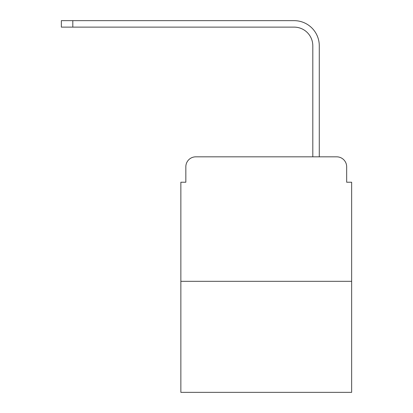 <?xml version="1.0" encoding="UTF-8"?>
<svg xmlns="http://www.w3.org/2000/svg" width="413" height="413" viewBox="0 0 413 413"><rect width="100%" height="100%" fill="white"/><g stroke="black" fill="none" stroke-linecap="round" stroke-linejoin="round"><path stroke-width="0.62" d="M185.835 166.79L185.835 182.226L185.835 166.79A9.958 9.958 0 0 1 195.793 156.832L227.413 156.832M351.644 281.315L180.858 281.315L180.858 392.35L351.644 392.35L351.644 182.226L346.667 182.226L346.667 166.79A9.958 9.958 0 0 0 336.709 156.832L195.793 156.832M180.858 281.315L180.858 182.226L185.835 182.226M305.088 156.832L312.806 156.832L312.806 45.797A18.673 18.673 0 0 0 294.133 27.124A18.673 18.673 0 0 1 312.806 45.797A18.673 18.673 0 0 0 294.133 27.124A18.673 18.673 0 0 1 312.806 45.797A18.673 18.673 0 0 0 294.133 27.124A18.673 18.673 0 0 1 312.806 45.797A18.673 18.673 0 0 0 294.133 27.124A18.673 18.673 0 0 1 312.806 45.797A18.673 18.673 0 0 0 294.133 27.124A18.673 18.673 0 0 1 312.806 45.797A18.673 18.673 0 0 0 294.133 27.124A18.673 18.673 0 0 1 312.806 45.797A18.673 18.673 0 0 0 294.133 27.124A18.673 18.673 0 0 1 312.806 45.797A18.673 18.673 0 0 0 294.133 27.124A18.673 18.673 0 0 1 312.806 45.797A18.673 18.673 0 0 0 294.133 27.124A18.673 18.673 0 0 1 312.806 45.797A18.673 18.673 0 0 0 294.133 27.124A18.673 18.673 0 0 1 312.806 45.797A18.673 18.673 0 0 0 294.133 27.124A18.673 18.673 0 0 1 312.806 45.797M319.28 156.832L319.28 45.797L319.28 156.832L319.28 45.797L319.28 156.832L319.28 45.797L319.28 156.832L319.28 45.797L319.28 156.832L319.28 45.797L319.28 156.832L319.28 45.797L319.28 156.832L319.28 45.797L319.28 156.832L319.28 45.797L319.28 156.832L319.28 45.797L319.28 156.832L319.28 45.797L319.28 156.832L319.28 45.797L319.28 156.832L336.709 156.832M346.667 182.226L346.667 166.79M61.356 20.65L72.807 20.65L72.807 27.124L61.356 27.124L61.356 20.65M319.28 45.797A25.147 25.147 0 0 0 294.133 20.65L72.807 20.65M72.807 27.124L294.133 27.124"/></g></svg>
